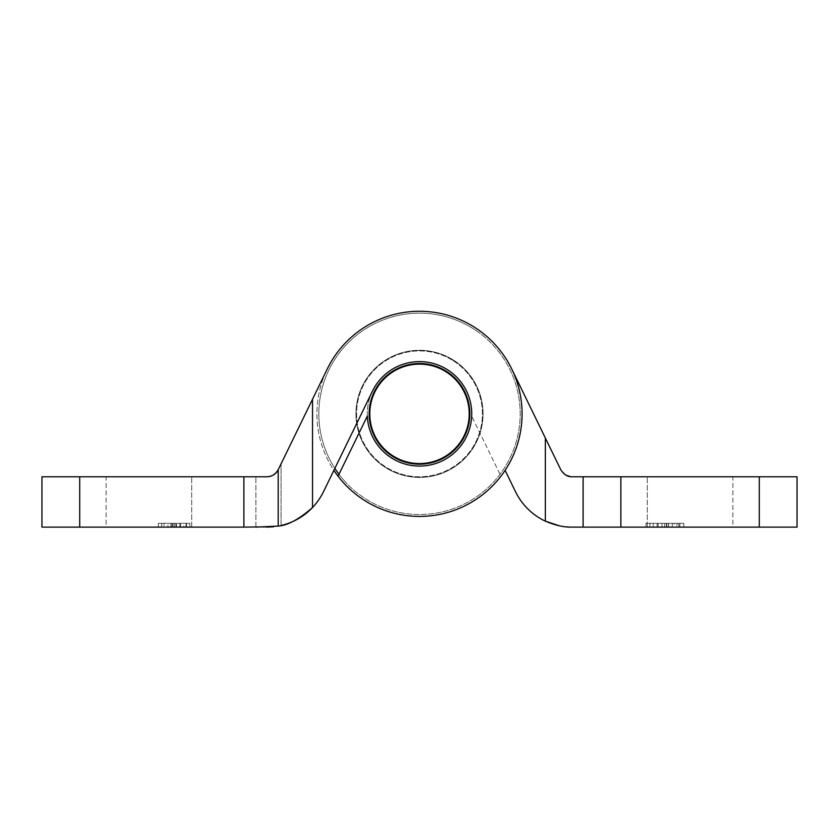<?xml version="1.0" encoding="UTF-8"?>
<svg xmlns="http://www.w3.org/2000/svg" width="839" height="839" viewBox="0 0 839 839"><rect width="100%" height="100%" fill="white"/><g stroke="black" fill="none" stroke-linecap="round" stroke-linejoin="round"><path stroke-width="0.63" stroke-dasharray="4.2 3.15" d="M657.168 527.112L657.168 523.337L666.355 523.337L653.245 523.337C643.282 523.337 643.282 523.337 653.245 523.337C643.282 523.337 643.282 523.337 653.245 523.337L683.166 523.337L657.168 523.337L657.168 527.112L666.355 527.112L657.168 527.112L666.355 527.112L657.168 527.112L657.168 523.337L683.806 523.337L645.999 523.337L683.775 523.337L646.984 523.337L683.775 523.337L646.984 523.337L677 523.337L677 527.112L677 523.337L645.999 523.337L683.806 523.337L683.775 527.112L646.984 527.112L677 527.112L672.27 527.112L672.27 523.337L672.27 527.112L672.27 523.337L672.27 527.112L683.775 527.112L683.775 523.337L683.775 527.112L646.984 527.112L677 527.112L677 523.337L677 527.112L674.157 527.112L683.775 527.112L683.775 523.337L674.095 523.337L683.806 523.337L683.806 527.112L645.999 527.112L683.806 527.112L653.245 527.112L683.166 527.112L657.168 527.112L657.168 523.337M661.981 523.337L658.059 523.337L661.981 523.337L661.981 527.112L658.059 527.112L661.981 527.112L661.981 523.337M679.852 523.337L679.852 527.112L679.852 523.337L679.852 527.112L679.873 523.337L679.852 527.112L649.921 527.112L679.873 527.112L668.589 527.112L679.852 527.112L668.589 527.112L668.589 523.337L668.589 527.112L668.589 523.337L679.852 523.337L668.589 523.337L668.589 527.112L679.852 527.112L679.873 523.337L668.326 523.337L683.775 523.337L646.02 523.337L646.02 527.112L666.764 527.112L666.764 523.337L683.775 523.337L668.326 523.337L668.589 527.112L668.326 523.337L649.952 523.337L649.952 527.112L649.952 523.337L683.775 523.337L666.764 523.337L666.764 527.112L666.764 523.337L646.02 523.337L649.952 523.337L646.02 523.337L649.952 523.337L649.952 527.112L649.952 523.337L647.54 523.337L683.775 523.337L646.02 523.337L649.952 523.337L649.952 527.112L646.02 527.112L683.775 527.112L646.02 527.112L683.775 527.112L646.02 527.112L683.775 527.112L646.02 527.112L683.775 527.112L666.764 527.112L666.764 523.337L646.02 523.337L683.775 523.337L649.921 523.337L683.775 523.337L683.775 527.112L683.806 523.337L683.806 527.112L683.775 523.337M674.095 527.112L683.775 527.112L674.095 527.112L674.095 523.337M570.478 476.667L583.105 476.772L583.105 527.112L583.105 476.772L583.105 527.112L572.093 527.112L559.508 525.843M565.811 475.084L560.777 469.693L511.717 368.94A102.568 102.568 0 0 0 368.688 324.745A102.568 102.568 0 0 0 333.891 470.343M505.109 470.343L515.524 491.738A62.925 62.925 0 0 0 545.35 521.145L545.35 438.01M466.453 390.974A52.228 52.228 0 0 0 381.619 377.886A52.228 52.228 0 0 0 399.112 461.932A52.228 52.228 0 0 0 471.675 416.081A52.228 52.228 0 0 1 399.112 461.932A52.228 52.228 0 0 1 381.619 377.886A52.228 52.228 0 0 1 466.453 390.974M732.866 527.112L647.289 527.112L732.866 527.112L647.289 527.112L732.866 527.112L732.866 476.772L647.289 476.772L732.866 476.772L647.289 476.772L732.866 476.772L732.866 527.112M583.105 527.112L797.05 527.112L797.05 476.772L583.105 476.772M645.999 527.112L677 527.112L645.999 527.112L645.999 523.337L677 523.337L645.999 523.337L645.999 527.112M679.852 527.112L683.775 527.112M653.245 527.112C643.282 527.112 643.282 527.112 653.245 527.112C643.282 527.112 643.282 527.112 653.245 527.112L653.245 523.337M255.895 527.112L255.895 476.772L266.907 476.772L255.895 476.772L255.895 527.112L278.202 526.084C287.452 525.55 298.894 519.362 312.528 507.522L312.528 399.238L278.223 469.693L327.283 368.94A102.568 102.568 0 0 1 478.083 329.654A102.568 102.568 0 0 1 493.647 484.711A102.568 102.568 0 0 1 338.054 476.185A102.568 102.568 0 0 0 493.647 484.711A102.568 102.568 0 0 0 478.083 329.654A102.568 102.568 0 0 0 327.283 368.94A102.568 102.568 0 0 1 478.083 329.654A102.568 102.568 0 0 1 493.647 484.711A102.568 102.568 0 0 1 338.054 476.185L367.325 416.081L338.054 476.185A102.568 102.568 0 0 0 500.946 476.185L471.675 416.081L500.946 476.185A102.568 102.568 0 0 1 345.353 484.711A102.568 102.568 0 0 1 360.917 329.654A102.568 102.568 0 0 1 511.717 368.94M338.977 474.276A100.68 100.68 0 0 0 492.462 483.222A100.68 100.68 0 0 0 475.818 330.388A100.68 100.68 0 0 0 334.855 468.361M475.818 330.388A100.68 100.68 0 0 1 463.621 504.344A100.68 100.68 0 0 1 319.072 406.8A100.68 100.68 0 0 1 475.818 330.388M455.053 361.169A63.554 63.554 0 0 1 447.344 470.973A63.554 63.554 0 0 1 356.103 409.401A63.554 63.554 0 0 1 455.053 361.169A63.554 63.554 0 0 1 447.344 470.973A63.554 63.554 0 0 1 356.103 409.401A63.554 63.554 0 0 1 455.053 361.169M447.659 372.117A50.34 50.34 0 0 1 441.555 459.09A50.34 50.34 0 0 1 369.286 410.323A50.34 50.34 0 0 1 447.659 372.117M345.091 481.659A100.68 100.68 0 0 1 397.98 315.495A100.68 100.68 0 0 1 515.44 444.376A100.68 100.68 0 0 1 345.091 481.659A100.68 100.68 0 0 0 515.44 444.376A100.68 100.68 0 0 0 397.98 315.495A100.68 100.68 0 0 0 345.091 481.659M382.29 447.753A50.34 50.34 0 0 0 467.47 429.117A50.34 50.34 0 0 0 408.74 364.671A50.34 50.34 0 0 0 382.29 447.753M372.526 456.657A63.554 63.554 0 0 0 480.065 433.123A63.554 63.554 0 0 0 405.908 351.761A63.554 63.554 0 0 0 372.526 456.657A63.554 63.554 0 0 0 480.065 433.123A63.554 63.554 0 0 0 405.908 351.761A63.554 63.554 0 0 0 372.526 456.657M180.542 527.112L180.542 523.337L172.886 523.337L183.814 523.337C192.11 523.337 192.11 523.337 183.814 523.337C192.11 523.337 192.11 523.337 183.814 523.337L158.875 523.337L180.542 523.337L180.542 527.112L172.886 527.112L180.542 527.112L172.886 527.112L180.542 527.112L180.542 523.337L180.542 527.112L183.814 527.112L158.34 527.112L189.855 527.112L158.34 527.112L158.34 523.337L187.233 523.337L158.886 523.337L187.233 523.337L158.886 523.337L170.925 523.337L170.925 527.112L187.233 527.112L158.886 527.112L187.233 527.112L158.886 527.112L170.925 527.112L170.925 523.337L170.925 527.112L170.925 523.337L158.34 523.337L189.855 523.337L158.34 523.337L189.855 523.337L158.34 523.337L189.855 523.337L158.34 523.337L189.027 523.337L164.014 523.337L167.957 523.337L167.957 527.112L164.014 527.112L164.014 523.337L166.395 523.337L158.372 523.337L180.542 523.337M186.069 523.337L158.372 523.337L158.372 527.112L189.855 527.112L158.34 527.112L158.34 523.337L158.372 527.112L189.855 527.112L158.34 527.112L158.34 523.337L158.372 527.112L158.372 523.337L158.372 527.112L189.027 527.112L158.34 527.112L158.34 523.337L158.34 527.112L158.34 523.337L189.834 523.337L186.069 523.337L186.069 527.112L174.208 527.112L174.208 523.337L174.208 527.112L186.069 527.112L174.208 527.112L186.069 527.112L186.069 523.337M186.583 527.112L158.372 527.112L161.644 527.112L158.372 527.112L161.644 527.112L161.644 523.337L161.644 527.112L161.644 523.337L161.644 527.112L171.02 527.112L161.644 527.112L171.02 527.112L171.02 523.337L189.834 523.337L161.644 523.337L189.834 523.337L171.02 523.337L171.25 527.112L161.644 527.112L172.54 527.112L172.54 523.337L189.834 523.337L161.644 523.337L172.54 523.337L172.54 527.112L189.834 527.112L161.644 527.112L172.54 527.112L172.54 523.337L172.54 527.112L189.834 527.112L161.623 527.112L186.583 527.112L161.623 527.112L186.583 527.112L161.623 527.112L186.583 527.112L186.583 523.337L161.623 523.337L186.583 523.337L161.623 523.337L186.583 523.337L161.623 523.337L186.583 523.337L186.562 527.112L186.583 523.337M176.536 523.337L179.808 523.337L176.536 523.337L176.536 527.112L179.808 527.112L176.536 527.112L176.536 523.337M164.014 527.112L189.855 527.112L189.855 523.337L164.014 523.337M312.528 399.238L278.202 469.725C276.062 474.077 272.297 476.426 266.907 476.772L79.705 476.772L79.705 527.112L41.95 527.112L41.95 476.772L79.705 476.772M338.054 476.185L367.325 416.081A52.228 52.228 0 0 0 439.888 461.932A52.228 52.228 0 0 0 457.381 377.886A52.228 52.228 0 0 0 372.547 390.974L323.476 491.738A62.925 62.925 0 0 1 312.528 507.522A62.925 62.925 0 0 0 323.476 491.738A62.925 62.925 0 0 1 281.065 525.497L272.832 526.829M372.547 390.974A52.228 52.228 0 0 1 457.381 377.886A52.228 52.228 0 0 1 439.888 461.932A52.228 52.228 0 0 1 367.325 416.081A52.228 52.228 0 0 0 439.888 461.932A52.228 52.228 0 0 0 457.381 377.886A52.228 52.228 0 0 0 372.547 390.974L323.476 491.738L372.547 390.974M183.814 527.112C192.11 527.112 192.11 527.112 183.814 527.112C192.11 527.112 192.11 527.112 183.814 527.112L183.814 523.337M189.855 527.112L175.865 527.112L175.865 523.337L175.865 527.112L189.855 527.112L189.855 523.337L189.855 527.112M106.134 527.112L191.712 527.112L106.134 527.112L191.712 527.112L106.134 527.112L106.134 476.772L191.712 476.772L106.134 476.772L191.712 476.772L106.134 476.772L106.134 527.112M79.705 527.112L243.887 527.112L243.887 476.772M266.907 527.112L243.887 527.112M161.623 527.112L161.623 523.337M273.514 526.766L281.065 525.497L281.065 463.852L281.065 525.497M453.207 360.707A62.925 62.925 0 0 1 472.63 447.554A62.925 62.925 0 0 1 385.793 466.977A62.925 62.925 0 0 1 366.37 380.13A62.925 62.925 0 0 1 453.207 360.707A62.925 62.925 0 0 1 448.655 469.609A62.925 62.925 0 0 1 356.627 411.215A62.925 62.925 0 0 1 453.207 360.707M446.128 371.866A49.711 49.711 0 0 1 442.541 457.895A49.711 49.711 0 0 1 369.831 411.771A49.711 49.711 0 0 1 446.128 371.866M678.824 527.112L678.824 523.337M759.295 527.112L759.295 476.772M620.86 476.772L620.86 527.112M171.25 527.112L171.25 523.337L171.25 527.112M278.202 469.725L278.202 526.084M666.355 527.112L666.355 523.337M658.059 523.337L658.059 527.112M664.666 523.337L664.666 527.112L664.666 523.337M646.02 523.337L646.02 527.112L646.02 523.337M649.921 527.112L649.921 523.337M649.952 523.337L649.952 527.112M647.289 527.112L647.289 476.772L647.289 527.112M172.886 527.112L172.886 523.337M179.808 527.112L179.808 523.337M189.834 527.112L189.834 523.337L189.834 527.112M174.292 527.112L174.292 523.337L174.292 527.112M191.712 527.112L191.712 476.772L191.712 527.112"/><path stroke-width="1.26" d="M570.478 476.667L565.811 475.084M759.295 476.772L797.05 476.772L797.05 527.112L759.295 527.112L759.295 476.772L620.86 476.772L620.86 527.112L572.093 527.112C564.248 527.385 555.334 525.403 545.35 521.145L559.508 525.843M620.86 476.772L572.093 476.772C567.636 476.951 563.871 474.591 560.777 469.693L545.35 438.01L545.35 521.145A62.925 62.925 0 0 1 515.524 491.738L505.109 470.343M620.86 527.112L759.295 527.112M583.105 476.772L583.105 527.112M511.717 368.94L545.35 438.01M333.891 470.343A102.568 102.568 0 0 0 493.647 484.711A102.568 102.568 0 0 0 478.083 329.654A102.568 102.568 0 0 0 327.283 368.94L312.528 399.238L312.528 507.522C298.946 519.341 287.504 525.529 278.202 526.084L255.895 527.112M334.855 468.361A100.68 100.68 0 0 0 338.977 474.276M447.659 372.117A50.34 50.34 0 0 1 441.555 459.09A50.34 50.34 0 0 1 369.286 410.323A50.34 50.34 0 0 1 447.659 372.117M382.29 447.753A50.34 50.34 0 0 0 467.47 429.117A50.34 50.34 0 0 0 408.74 364.671A50.34 50.34 0 0 0 382.29 447.753M243.887 476.772L41.95 476.772L41.95 527.112L243.887 527.112L243.887 476.772L266.907 476.772C271.647 476.783 275.423 474.423 278.223 469.693C275.444 474.402 271.668 476.762 266.907 476.772C272.276 476.437 276.052 474.087 278.202 469.725L312.528 399.238M243.887 527.112L273.514 526.766M272.832 526.829L266.907 527.112M281.065 525.497A62.925 62.925 0 0 0 323.476 491.738L372.547 390.974A52.228 52.228 0 0 1 457.381 377.886A52.228 52.228 0 0 1 439.888 461.932A52.228 52.228 0 0 1 367.325 416.081L338.054 476.185M446.128 371.866A49.711 49.711 0 0 1 442.541 457.895A49.711 49.711 0 0 1 369.831 411.771A49.711 49.711 0 0 1 446.128 371.866M278.202 526.084L278.202 469.725M79.705 476.772L79.705 527.112"/></g></svg>
